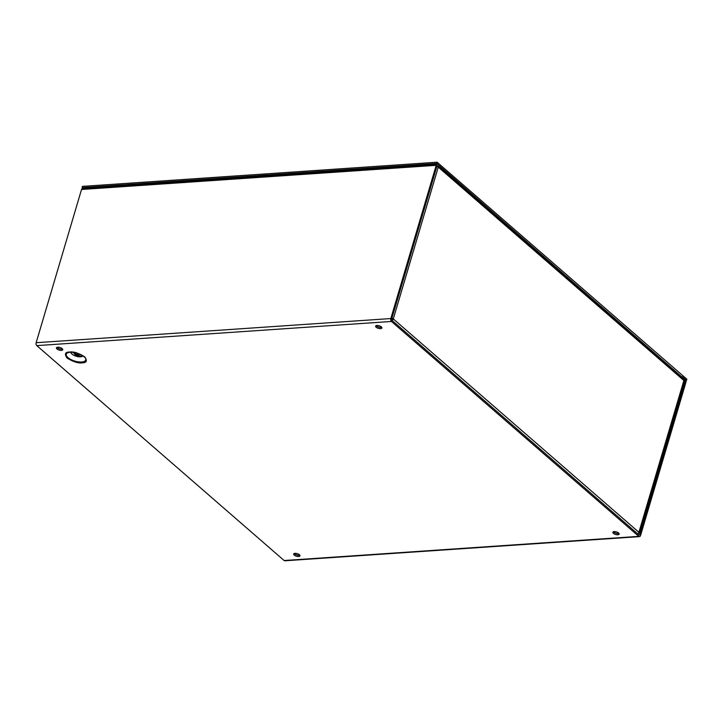 <?xml version="1.0" encoding="UTF-8"?>
<svg xmlns="http://www.w3.org/2000/svg" width="723" height="723" viewBox="0 0 723 723"><rect width="100%" height="100%" fill="white"/><g stroke="black" fill="none" stroke-linecap="round" stroke-linejoin="round"><path stroke-width="1.08" d="M637.731 533.881A2.142 1.446 -49 0 0 638.897 532.3L683.868 380.506L680.894 377.921A2.142 1.446 -49 0 0 680.605 376.421L440.949 168.197A2.142 1.446 131 0 1 441.238 169.697L438.265 167.121A2.142 0.877 -163.5 0 0 436.873 166.407M391.911 318.192A2.142 0.877 16.5 0 1 393.303 318.906A2.142 1.446 131 0 1 392.128 320.488M683.868 380.506A2.142 0.877 16.5 0 1 684.229 381.229L639.259 533.023A2.142 0.877 16.5 0 1 638.4 533.447L638.219 533.457M391.568 319.62A0.723 0.488 -49 0 0 392.182 318.988L393.303 318.906L638.897 532.3A2.142 0.877 16.5 0 1 639.259 533.023M57 347.365A3.272 1.347 -163.5 0 0 61.762 349.137A3.272 1.347 -163.5 0 0 62.512 348.992M61.392 350.384A3.272 1.347 -163.5 0 0 62.711 349.733A3.272 1.347 -163.5 0 0 61.193 347.998A3.272 1.347 -163.5 0 0 57.75 347.221A3.272 1.347 -163.5 0 0 56.43 347.871A3.272 1.347 -163.5 0 0 57.948 349.598A3.272 1.347 -163.5 0 0 61.392 350.384M294.243 553.493A3.272 1.347 -163.5 0 0 298.997 555.264A3.272 1.347 -163.5 0 0 299.747 555.119M298.635 556.511A3.272 1.347 -163.5 0 0 299.955 555.86A3.272 1.347 -163.5 0 0 298.436 554.125A3.272 1.347 -163.5 0 0 294.993 553.348A3.272 1.347 -163.5 0 0 293.674 553.999A3.272 1.347 -163.5 0 0 295.192 555.734A3.272 1.347 -163.5 0 0 298.635 556.511M376.204 325.621A3.272 1.347 -163.5 0 0 380.958 327.392A3.272 1.347 -163.5 0 0 381.708 327.248M380.587 328.64A3.272 1.347 -163.5 0 0 381.907 327.989A3.272 1.347 -163.5 0 0 380.397 326.254A3.272 1.347 -163.5 0 0 376.945 325.477A3.272 1.347 -163.5 0 0 375.626 326.127A3.272 1.347 -163.5 0 0 377.144 327.862A3.272 1.347 -163.5 0 0 380.587 328.64M613.438 531.748A3.272 1.347 -163.5 0 0 618.201 533.52A3.272 1.347 -163.5 0 0 618.942 533.375M617.831 534.767A3.272 1.347 -163.5 0 0 619.15 534.116A3.272 1.347 -163.5 0 0 617.632 532.381A3.272 1.347 -163.5 0 0 614.189 531.604A3.272 1.347 -163.5 0 0 612.869 532.255A3.272 1.347 -163.5 0 0 614.387 533.99A3.272 1.347 -163.5 0 0 617.831 534.767M70.845 352.182A6.353 2.612 -163.5 0 0 74.089 355.427A6.353 2.612 -163.5 0 0 80.515 356.81A6.353 2.612 -163.5 0 0 82.982 355.779M78.256 353.502A2.693 1.112 16.5 0 1 79.449 354.903A2.693 1.112 16.5 0 1 78.364 355.436A2.693 1.112 16.5 0 1 75.526 354.794A2.693 1.112 16.5 0 1 74.279 353.366A2.693 1.112 16.5 0 1 75.373 352.833A2.693 1.112 16.5 0 1 76.042 352.842M75.508 352.345L73.421 352.86L72.734 352.273M76.159 353.52A1.274 0.524 16.5 0 1 77.497 353.818A1.274 0.524 16.5 0 1 78.084 354.496A1.274 0.524 16.5 0 1 77.578 354.749A1.274 0.524 16.5 0 1 76.231 354.442A1.274 0.524 16.5 0 1 75.644 353.773A1.274 0.524 16.5 0 1 76.159 353.52M284.13 560.524L36.783 345.612L391.45 321.455L638.798 536.367L284.13 560.524A2.142 1.31 86.1 0 0 284.835 560.786L639.494 536.629A2.142 1.31 -93.9 0 1 638.798 536.367M391.45 321.455A2.142 1.31 -93.9 0 1 390.818 318.554L436.204 165.323A2.142 1.31 -93.9 0 1 437.243 164.22A2.142 1.31 -93.9 0 1 437.948 164.492L440.922 167.067L440.551 168.314L437.578 165.73L436.99 166.01L391.604 319.241L391.821 320.217L639.159 535.119L639.747 534.839L685.133 381.617L684.925 380.641L681.952 378.057L682.322 376.81L685.296 379.394A2.142 1.31 -93.9 0 1 685.928 382.304L640.542 535.526A2.142 1.31 -93.9 0 1 639.494 536.629M437.243 164.22L82.585 188.378A2.142 1.31 86.1 0 0 81.536 189.48L36.15 342.711A2.142 1.31 86.1 0 0 36.783 345.612M440.551 168.314L439.711 168.369M680.912 376.909L682.322 376.81M681.952 378.057L681.111 378.111M79.512 354.695L80.551 354.622A1.419 0.868 -93.9 0 1 80.551 354.622L82.268 356.114A1.419 0.868 -93.9 0 1 82.241 356.096M77.045 355.318A1.419 0.868 86.1 0 0 77.542 356.439L75.816 354.939A1.419 0.868 86.1 0 0 76.286 355.12L76.313 355.12M79.431 353.936A2.693 1.112 16.5 0 1 79.566 354.505A2.693 1.112 16.5 0 1 79.467 354.686M73.05 352.3A1.419 0.868 86.1 0 0 73.421 352.86L73.421 352.86M82.277 356.123L77.542 356.439M418.545 165.495A3.037 1.247 -163.5 0 0 416.882 165.332A3.037 1.247 -163.5 0 0 415.824 165.684M264.862 175.969A3.037 1.247 -163.5 0 0 263.199 175.797A3.037 1.247 -163.5 0 0 262.133 176.15M111.17 186.435A3.037 1.247 -163.5 0 0 109.507 186.263A3.037 1.247 -163.5 0 0 108.45 186.615M82.946 188.36L82.097 187.609L436.755 163.452L685.919 380.47M436.755 163.452L437.126 162.214L82.458 186.371L82.097 187.609M437.126 162.214L686.85 379.186L686.479 380.434M438.265 167.121L393.303 318.906M680.894 377.921L441.238 169.697M82.106 362.838C86.624 362.856 87.501 360.858 84.718 356.837C78.509 353.05 73.493 351.45 69.67 352.038C65.151 352.011 64.275 354.017 67.067 358.039C73.267 361.825 78.283 363.425 82.106 362.838M67.835 352.688L70.14 352.209C76.846 352.426 81.88 354.306 85.233 357.84A10.167 4.184 16.5 0 1 81.654 361.988A10.167 4.184 16.5 0 1 69.137 358.509A10.167 4.184 16.5 0 1 67.835 352.688A10.167 4.184 16.5 0 1 69.95 352.191M390.818 318.554L36.15 342.711M437.578 165.73L437.126 165.757M81.536 189.48L436.204 165.323M684.925 380.641L684.048 380.696M685.133 381.617L684.094 381.681M639.747 534.839L638.906 534.903M80.768 354.812L79.566 354.505"/></g></svg>
